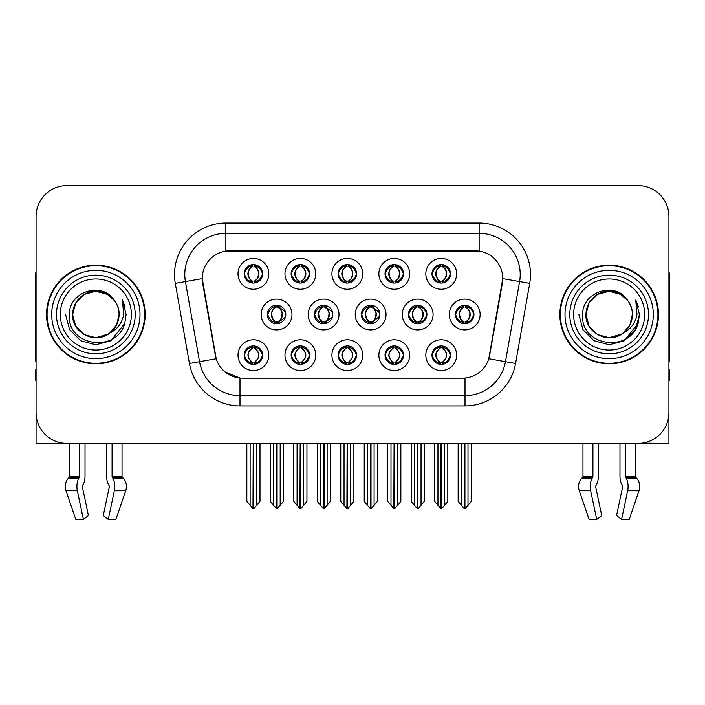 <?xml version="1.0" encoding="UTF-8"?>
<svg xmlns="http://www.w3.org/2000/svg" width="705" height="705" viewBox="0 0 705 705"><rect width="100%" height="100%" fill="white"/><g stroke="black" fill="none" stroke-linecap="round" stroke-linejoin="round"><path stroke-width="1.06" d="M431.989 355.17A9.244 9.244 0 0 0 441.233 364.414A9.244 9.244 0 0 0 450.477 355.17A9.244 9.244 0 0 0 441.233 345.926A9.244 9.244 0 0 0 431.989 355.17L432.077 355.17C433.831 360.149 436.228 362.634 439.286 362.643L440.378 362.643C434.262 357.664 434.262 352.676 440.378 347.697L440.678 347.706C434.403 352.685 434.403 357.664 440.678 362.643L440.678 362.643C434.192 357.655 434.192 352.676 440.687 347.706L439.286 347.697C436.289 347.644 433.883 350.129 432.077 355.17M425.829 355.17A15.404 15.404 0 0 0 441.233 370.574A15.404 15.404 0 0 0 456.637 355.17A15.404 15.404 0 0 0 441.233 339.766A15.404 15.404 0 0 0 425.829 355.17M361.392 314.5A9.244 9.244 0 0 0 370.636 323.745A9.244 9.244 0 0 0 379.88 314.5A9.244 9.244 0 0 0 370.636 305.256A9.244 9.244 0 0 0 361.392 314.5L361.647 314.5C363.472 309.469 365.869 306.983 368.847 307.036L368.195 305.582M355.232 314.5A15.404 15.404 0 0 0 370.636 329.905A15.404 15.404 0 0 0 386.04 314.5A15.404 15.404 0 0 0 370.636 299.096A15.404 15.404 0 0 0 355.232 314.5M385.036 273.831A9.244 9.244 0 0 0 394.28 283.075A9.244 9.244 0 0 0 403.524 273.831A9.244 9.244 0 0 0 394.28 264.587A9.244 9.244 0 0 0 385.036 273.831L385.124 273.831C386.948 268.799 389.345 266.314 392.324 266.367L391.698 264.957M378.876 273.831A15.404 15.404 0 0 0 394.28 289.235A15.404 15.404 0 0 0 409.684 273.831A15.404 15.404 0 0 0 394.28 258.427A15.404 15.404 0 0 0 378.876 273.831M314.36 314.5A9.244 9.244 0 0 0 323.595 323.745A9.244 9.244 0 0 0 332.839 314.5A9.244 9.244 0 0 0 323.595 305.256A9.244 9.244 0 0 0 314.36 314.5L314.686 314.5C316.51 309.469 318.916 306.983 321.885 307.036L321.233 305.565M308.191 314.5A15.404 15.404 0 0 0 323.595 329.905A15.404 15.404 0 0 0 339.008 314.5A15.404 15.404 0 0 0 323.595 299.096A15.404 15.404 0 0 0 308.191 314.5M338.083 355.17A9.244 9.244 0 0 0 347.327 364.414A9.244 9.244 0 0 0 356.571 355.17A9.244 9.244 0 0 0 347.327 345.926A9.244 9.244 0 0 0 338.083 355.17L338.162 355.17C339.916 360.149 342.322 362.634 345.371 362.643L346.463 362.643C340.348 357.664 340.348 352.676 346.463 347.697L346.772 347.706C340.497 352.685 340.497 357.664 346.772 362.643L346.772 362.643C340.277 357.655 340.277 352.676 346.781 347.706L345.371 347.697C342.374 347.644 339.969 350.129 338.162 355.17M331.914 355.17A15.404 15.404 0 0 0 347.327 370.574A15.404 15.404 0 0 0 362.731 355.17A15.404 15.404 0 0 0 347.327 339.766A15.404 15.404 0 0 0 331.914 355.17M431.989 273.831A9.244 9.244 0 0 0 441.233 283.075A9.244 9.244 0 0 0 450.477 273.831A9.244 9.244 0 0 0 441.233 264.587A9.244 9.244 0 0 0 431.989 273.831L432.077 273.831C433.901 268.799 436.307 266.314 439.277 266.367L438.651 264.957M425.829 273.831A15.404 15.404 0 0 0 441.233 289.235A15.404 15.404 0 0 0 456.637 273.831A15.404 15.404 0 0 0 441.233 258.427A15.404 15.404 0 0 0 425.829 273.831M244.168 355.17A9.244 9.244 0 0 0 253.412 364.414A9.244 9.244 0 0 0 262.657 355.17A9.244 9.244 0 0 0 253.412 345.926A9.244 9.244 0 0 0 244.168 355.17L244.256 355.17C246.001 360.149 248.407 362.634 251.456 362.643L252.549 362.643C246.442 357.664 246.442 352.676 252.549 347.697L252.857 347.706C246.583 352.685 246.583 357.664 252.857 362.643L252.857 362.643C246.362 357.655 246.362 352.676 252.866 347.706L251.456 347.697C248.46 347.644 246.063 350.129 244.256 355.17M238.008 355.17A15.404 15.404 0 0 0 253.412 370.574A15.404 15.404 0 0 0 268.817 355.17A15.404 15.404 0 0 0 253.412 339.766A15.404 15.404 0 0 0 238.008 355.17M291.121 273.831A9.244 9.244 0 0 0 300.365 283.075A9.244 9.244 0 0 0 309.61 273.831A9.244 9.244 0 0 0 300.365 264.587A9.244 9.244 0 0 0 291.121 273.831L291.209 273.831C293.033 268.799 295.439 266.314 298.409 266.367L297.783 264.957M284.961 273.831A15.404 15.404 0 0 0 300.365 289.235A15.404 15.404 0 0 0 315.769 273.831A15.404 15.404 0 0 0 300.365 258.427A15.404 15.404 0 0 0 284.961 273.831M408.433 314.5A9.244 9.244 0 0 0 417.677 323.745A9.244 9.244 0 0 0 426.922 314.5A9.244 9.244 0 0 0 417.677 305.256A9.244 9.244 0 0 0 408.433 314.5L408.6 314.5C410.425 309.469 412.822 306.983 415.8 307.036L415.166 305.609M402.273 314.5A15.404 15.404 0 0 0 417.677 329.905A15.404 15.404 0 0 0 433.082 314.5A15.404 15.404 0 0 0 417.677 299.096A15.404 15.404 0 0 0 402.273 314.5M291.121 355.17A9.244 9.244 0 0 0 300.365 364.414A9.244 9.244 0 0 0 309.61 355.17A9.244 9.244 0 0 0 300.365 345.926A9.244 9.244 0 0 0 291.121 355.17L291.209 355.17C292.963 360.149 295.36 362.634 298.418 362.643L299.51 362.643C293.395 357.664 293.395 352.676 299.51 347.697L299.81 347.706C293.536 352.685 293.536 357.664 299.81 362.643L299.81 362.643C293.324 357.655 293.324 352.676 299.819 347.706L298.418 347.697C295.421 347.644 293.016 350.129 291.209 355.17M284.961 355.17A15.404 15.404 0 0 0 300.365 370.574A15.404 15.404 0 0 0 315.769 355.17A15.404 15.404 0 0 0 300.365 339.766A15.404 15.404 0 0 0 284.961 355.17M385.036 355.17A9.244 9.244 0 0 0 394.28 364.414A9.244 9.244 0 0 0 403.524 355.17A9.244 9.244 0 0 0 394.28 345.926A9.244 9.244 0 0 0 385.036 355.17L385.124 355.17C386.869 360.149 389.275 362.634 392.324 362.643L393.416 362.643C387.309 357.664 387.309 352.676 393.416 347.697L393.725 347.706C387.45 352.685 387.45 357.664 393.725 362.643L393.725 362.643C387.23 357.655 387.23 352.676 393.734 347.706L392.324 347.697C389.327 347.644 386.93 350.129 385.124 355.17M378.876 355.17A15.404 15.404 0 0 0 394.28 370.574A15.404 15.404 0 0 0 409.684 355.17A15.404 15.404 0 0 0 394.28 339.766A15.404 15.404 0 0 0 378.876 355.17M267.318 314.5A9.244 9.244 0 0 0 276.563 323.745A9.244 9.244 0 0 0 285.807 314.5A9.244 9.244 0 0 0 276.563 305.256A9.244 9.244 0 0 0 267.318 314.5L267.733 314.5C269.557 309.469 271.954 306.983 274.932 307.036L274.271 305.547M261.158 314.5A15.404 15.404 0 0 0 276.563 329.905A15.404 15.404 0 0 0 291.967 314.5A15.404 15.404 0 0 0 276.563 299.096A15.404 15.404 0 0 0 261.158 314.5M455.474 314.5A9.244 9.244 0 0 0 464.71 323.745A9.244 9.244 0 0 0 473.954 314.5A9.244 9.244 0 0 0 464.71 305.256A9.244 9.244 0 0 0 455.474 314.5L455.553 314.5C457.378 309.469 459.783 306.983 462.753 307.036L462.127 305.626M449.305 314.5A15.404 15.404 0 0 0 464.71 329.905A15.404 15.404 0 0 0 480.123 314.5A15.404 15.404 0 0 0 464.71 299.096A15.404 15.404 0 0 0 449.305 314.5M338.083 273.831A9.244 9.244 0 0 0 347.327 283.075A9.244 9.244 0 0 0 356.571 273.831A9.244 9.244 0 0 0 347.327 264.587A9.244 9.244 0 0 0 338.083 273.831L338.171 273.831C339.995 268.799 342.392 266.314 345.371 266.367L344.736 264.957M331.914 273.831A15.404 15.404 0 0 0 347.327 289.235A15.404 15.404 0 0 0 362.731 273.831A15.404 15.404 0 0 0 347.327 258.427A15.404 15.404 0 0 0 331.914 273.831M244.168 273.831A9.244 9.244 0 0 0 253.412 283.075A9.244 9.244 0 0 0 262.657 273.831A9.244 9.244 0 0 0 253.412 264.587A9.244 9.244 0 0 0 244.168 273.831L244.256 273.831C246.08 268.799 248.477 266.314 251.456 266.367L250.83 264.957M238.008 273.831A15.404 15.404 0 0 0 253.412 289.235A15.404 15.404 0 0 0 268.817 273.831A15.404 15.404 0 0 0 253.412 258.427A15.404 15.404 0 0 0 238.008 273.831M202.247 278.554A27.733 27.733 0 0 0 202.67 283.366L215.342 355.258A27.733 27.733 0 0 0 242.652 378.18L462.348 378.18A27.733 27.733 0 0 0 489.658 355.258L502.33 283.366A27.733 27.733 0 0 0 475.029 250.821L229.971 250.821A27.733 27.733 0 0 0 202.247 278.554L202.555 274.448M642.017 443.145L668.93 443.392L668.93 216.417A30.808 30.808 0 0 0 638.113 185.609L66.887 185.609A30.808 30.808 0 0 0 36.07 216.417L36.07 443.392L69.654 443.392L69.654 476.421L79.612 476.421A1.031 0.538 -90 0 1 79.436 477.188L78.889 478.113A11.298 5.948 90 0 0 77.338 490.742L83.401 519.391L88.425 515.566L82.362 486.908A1.031 0.538 -90 0 1 82.503 485.763L83.049 484.828A11.298 5.948 90 0 0 85.023 476.421L85.023 443.392L106.666 443.392L106.666 476.421A11.298 5.948 -90 0 0 108.641 484.828L109.187 485.763L108.641 484.828M109.328 486.908A1.031 0.538 90 0 0 109.187 485.763A1.031 0.538 90 0 1 109.328 486.908L103.265 515.566L108.288 519.391L114.351 490.742A11.298 5.948 -90 0 0 112.8 478.113L112.254 477.188A1.031 0.538 90 0 1 112.077 476.421L122.035 476.421L122.035 443.392L128.707 443.392M576.293 443.392L582.964 443.392L582.964 476.421A1.031 0.872 90 0 1 582.674 477.188A1.031 0.872 90 0 0 582.964 476.421L592.923 476.421A1.031 0.538 -90 0 1 592.746 477.188L592.2 478.113A11.298 5.948 90 0 0 590.649 490.742L596.712 519.391L601.735 515.566L595.672 486.908A1.031 0.538 -90 0 1 595.813 485.763L596.36 484.828A11.298 5.948 90 0 0 598.334 476.421L598.334 443.392L619.977 443.392L619.977 476.421A11.298 5.948 -90 0 0 621.951 484.828L622.497 485.763L621.951 484.828M622.638 486.908A1.031 0.538 90 0 0 622.497 485.763A1.031 0.538 90 0 1 622.638 486.908L616.575 515.566L621.598 519.391L627.662 490.742A11.298 5.948 -90 0 0 626.111 478.113L625.564 477.188A1.031 0.538 90 0 1 625.388 476.421L635.346 476.421L635.346 443.392L642.017 443.392M46.548 314.5A49.297 49.297 0 0 0 95.845 363.798A49.297 49.297 0 0 0 145.142 314.5A49.297 49.297 0 0 0 95.845 265.203A49.297 49.297 0 0 0 46.548 314.5M559.858 314.5A49.297 49.297 0 0 0 609.155 363.798A49.297 49.297 0 0 0 658.452 314.5A49.297 49.297 0 0 0 609.155 265.203A49.297 49.297 0 0 0 559.858 314.5M225.864 223.097L225.864 251.13L479.136 251.13L479.136 233.364A41.084 41.084 0 0 1 519.594 281.577L505.467 361.691A41.084 41.084 0 0 1 465.009 395.637L239.991 395.637A41.084 41.084 0 0 1 199.533 361.691L185.406 281.577A41.084 41.084 0 0 1 225.864 233.364L479.136 233.364L479.136 223.097A51.35 51.35 0 0 1 529.702 283.366L515.575 363.472A51.35 51.35 0 0 1 465.009 405.904L239.991 405.904A51.35 51.35 0 0 1 189.425 363.472L175.298 283.366A51.35 51.35 0 0 1 225.864 223.097L479.136 223.097M462.348 378.18L242.652 378.18M239.991 405.904L239.991 378.047L225.195 371.984M519.594 281.577L502.753 278.607L488.803 358.748L505.467 361.691L519.594 281.577L529.702 283.366M189.425 363.472L216.197 358.748L202.247 278.607L185.406 281.577A41.084 41.084 0 0 1 184.789 274.448M489.658 355.258L489.49 356.131M215.51 356.131L215.342 355.258M638.113 185.609L66.887 185.609M36.07 216.417L36.07 412.584A30.808 30.808 0 0 0 66.887 443.392L638.113 443.392A30.808 30.808 0 0 0 668.93 412.584L668.93 216.417M437.946 505.3L437.946 443.903L437.567 443.392L437.946 443.903L434.659 443.903L434.659 443.392L434.659 501.378L440.81 508.71L441.03 443.392M447.807 443.392L447.807 501.378L441.656 508.71L441.445 443.392M447.807 501.378L447.807 443.903L444.52 443.903L444.52 505.3M444.899 443.392L444.52 443.903M442.828 346.067L442.097 347.697C448.213 352.676 448.213 357.664 442.097 362.643L441.788 362.643C448.063 357.664 448.063 352.685 441.788 347.706L441.788 347.706C448.283 352.676 448.283 357.655 441.779 362.643L443.189 362.643C446.186 362.705 448.591 360.211 450.389 355.153C448.636 350.182 446.23 347.697 443.189 347.697L443.815 346.296M442.097 347.697L443.189 347.697M473.954 314.5L473.875 314.5C472.094 309.53 469.689 307.045 466.666 307.036L465.573 307.036C468.508 308.605 470.068 311.09 470.235 314.5C470.068 317.911 468.508 320.396 465.573 321.965L466.666 321.965L467.3 323.375M463.123 305.397L463.855 307.036L462.753 307.036M465.274 321.965C468.279 320.396 469.874 317.911 470.05 314.5C469.874 311.09 468.279 308.605 465.274 307.036L465.274 307.036C467.45 307.918 469.01 309.944 469.918 313.108C469.662 318.105 468.111 321.057 465.265 321.965L466.031 323.648M473.875 314.5C472.024 319.568 469.618 322.062 466.666 321.965M463.855 307.036L463.855 307.036C460.92 308.605 459.36 311.09 459.193 314.5C459.36 317.911 460.92 320.396 463.855 321.965L462.753 321.965C459.872 322.15 457.474 319.665 455.553 314.5M463.855 321.965L464.154 321.965C461.14 320.396 459.554 317.911 459.369 314.5C459.554 311.09 461.14 308.605 464.154 307.036C461.969 307.918 460.418 309.944 459.51 313.108C459.766 318.105 461.317 321.057 464.163 321.965L463.123 323.604M471.284 443.903L471.284 501.378L467.997 505.3L467.997 443.903L471.284 443.903L471.284 443.392M458.144 443.392L458.144 501.378L464.295 508.71L465.133 508.71L467.997 505.3M467.997 443.903L468.376 443.392M464.921 443.392L464.921 508.71M461.044 443.392L461.431 443.903L458.144 443.903M461.431 443.903L461.431 505.3M464.507 508.71L464.507 443.392M441.797 281.295C444.802 279.726 446.397 277.241 446.573 273.831C446.397 270.42 444.802 267.935 441.797 266.367L442.097 266.367C445.031 267.935 446.582 270.42 446.758 273.831C446.582 277.241 445.031 279.726 442.097 281.295L443.189 281.295L443.824 282.705M441.797 266.367L443.189 266.367L443.824 264.957M439.647 282.934L440.369 281.295C437.435 279.726 435.884 277.241 435.716 273.831C435.884 270.42 437.435 267.935 440.369 266.367L440.678 266.367C437.664 267.935 436.069 270.42 435.893 273.831C436.069 277.241 437.664 279.726 440.678 281.295L440.678 281.295C437.84 280.379 436.28 277.435 436.025 272.438C436.941 269.275 438.492 267.248 440.687 266.367L439.277 266.367M450.477 273.831L450.389 273.831C448.539 278.898 446.142 281.392 443.189 281.295M450.389 273.831C448.609 268.861 446.212 266.375 443.189 266.367M440.369 281.295L439.277 281.295C436.395 281.48 433.989 278.995 432.077 273.831M79.612 443.392L79.612 476.421M112.077 476.421L112.077 443.392M82.503 485.763A1.031 0.538 -90 0 0 82.362 486.908M108.288 519.391L115.92 519.391L125.71 490.742A11.298 9.606 90 0 0 123.208 478.113L122.326 477.188A1.031 0.872 -90 0 1 122.035 476.421M69.654 476.421A1.031 0.872 90 0 1 69.363 477.188L68.482 478.113A11.298 9.606 -90 0 0 65.979 490.742L75.77 519.391L83.401 519.391M36.07 380.233L35.25 380.233L35.25 369.958L36.07 369.958M36.07 361.691A20.542 20.542 0 0 0 35.25 361.744L35.25 277.523A20.542 20.542 0 0 1 36.07 271.777M390.993 505.3L390.993 443.903L390.614 443.392L390.993 443.903L387.706 443.903L387.706 443.392L387.706 501.378L393.857 508.71L394.077 443.392M400.854 443.392L400.854 501.378L394.703 508.71L394.483 443.392M400.854 501.378L400.854 443.903L397.567 443.903L397.567 505.3M397.946 443.392L397.567 443.903M395.866 346.067L395.135 347.697C401.251 352.676 401.251 357.664 395.135 362.643L394.835 362.643C401.11 357.664 401.11 352.685 394.835 347.706L394.835 347.706C401.33 352.676 401.33 357.655 394.826 362.643L396.236 362.643C399.233 362.705 401.63 360.211 403.436 355.153C401.674 350.182 399.277 347.697 396.236 347.697L396.862 346.296M395.135 347.697L396.236 347.697M344.04 505.3L344.04 443.903L343.661 443.392L344.04 443.903L340.753 443.903L340.753 443.392L340.753 501.378L346.904 508.71L347.116 443.392M353.892 443.392L353.892 501.378L347.741 508.71L347.53 443.392M353.892 501.378L353.892 443.903L350.614 443.903L350.614 505.3M350.993 443.392L350.614 443.903M348.913 346.067L348.182 347.697C354.298 352.676 354.298 357.664 348.182 362.643L347.882 362.643C354.157 357.664 354.157 352.685 347.882 347.706L347.882 347.706C354.368 352.676 354.368 357.655 347.873 362.643L349.275 362.643C352.271 362.705 354.677 360.211 356.483 355.153C354.721 350.182 352.315 347.697 349.275 347.697L349.909 346.296M348.182 347.697L349.275 347.697M297.078 505.3L297.078 443.903L296.699 443.392L297.078 443.903L293.791 443.903L293.791 443.392L293.791 501.378L299.951 508.71L300.163 443.392M306.939 443.392L306.939 501.378L300.788 508.71L300.577 443.392M306.939 501.378L306.939 443.903L303.652 443.903L303.652 505.3M304.031 443.392L303.652 443.903M301.96 346.067L301.229 347.697C307.345 352.676 307.345 357.664 301.229 362.643L300.92 362.643C307.195 357.664 307.195 352.685 300.92 347.706L300.92 347.706C307.415 352.676 307.415 357.655 300.912 362.643L302.322 362.643C305.318 362.705 307.724 360.211 309.53 355.153C307.768 350.182 305.362 347.697 302.322 347.697L302.947 346.296M301.229 347.697L302.322 347.697M250.125 505.3L250.125 443.903L249.746 443.392L250.125 443.903L246.838 443.903L246.838 443.392L246.838 501.378L252.989 508.71L253.21 443.392M259.986 443.392L259.986 501.378L253.835 508.71L253.615 443.392M259.986 501.378L259.986 443.903L256.699 443.903L256.699 505.3M257.078 443.392L256.699 443.903M254.999 346.067L254.267 347.697C260.383 352.676 260.383 357.664 254.267 362.643L253.967 362.643C260.242 357.664 260.242 352.685 253.967 347.706L253.967 347.706C260.462 352.676 260.462 357.655 253.959 362.643L255.369 362.643C258.365 362.705 260.762 360.211 262.568 355.153C260.806 350.182 258.409 347.697 255.369 347.697L255.994 346.296M254.267 347.697L255.369 347.697M419.713 321.965C422.665 322.062 425.062 319.568 426.913 314.5C425.133 309.53 422.736 307.045 419.713 307.036L418.62 307.036C421.555 308.605 423.106 311.09 423.282 314.5C423.106 317.911 421.555 320.396 418.62 321.965L419.713 321.965L420.33 323.357M416.161 305.38L416.893 307.036L415.8 307.036M418.321 321.965C421.326 320.396 422.921 317.911 423.097 314.5C422.921 311.09 421.326 308.605 418.321 307.036L418.321 307.036C420.497 307.918 422.048 309.944 422.965 313.108C422.709 318.105 421.158 321.057 418.312 321.965L419.07 323.639M416.893 307.036L416.893 307.036C413.958 308.605 412.407 311.09 412.231 314.5C412.407 317.911 413.958 320.396 416.893 321.965L415.8 321.965C412.918 322.15 410.513 319.665 408.6 314.5M416.161 323.621L417.201 321.965C414.188 320.396 412.592 317.911 412.416 314.5C412.592 311.09 414.188 308.605 417.201 307.036M424.331 443.903L424.331 501.378L421.044 505.3L421.044 443.903L424.331 443.903L424.331 443.392M411.182 443.392L411.182 501.378L417.334 508.71L418.18 508.71L421.044 505.3M421.044 443.903L421.423 443.392M417.959 443.392L417.959 508.71M414.091 443.392L414.469 443.903L411.182 443.903M414.469 443.903L414.469 505.3M417.554 508.71L417.554 443.392M379.748 312.95L372.76 307.036L371.667 307.036C374.602 308.605 376.153 311.09 376.329 314.5C376.153 317.911 374.602 320.396 371.667 321.965L372.76 321.965L373.368 323.331M369.2 305.371L369.94 307.036L368.847 307.036M371.359 321.965C374.373 320.396 375.968 317.911 376.144 314.5C375.968 311.09 374.373 308.605 371.359 307.036L371.359 307.036C373.544 307.918 375.095 309.944 376.012 313.108C375.756 318.105 374.196 321.057 371.35 321.965L372.108 323.621M379.757 316.034L372.76 321.965M369.94 307.036L369.94 307.036C367.005 308.605 365.454 311.09 365.278 314.5C365.454 317.911 367.005 320.396 369.94 321.965L368.847 321.965C365.957 322.15 363.56 319.665 361.647 314.5M369.94 321.965L370.24 321.965C367.235 320.396 365.639 317.911 365.463 314.5C365.639 311.09 367.235 308.605 370.24 307.036C368.063 307.918 366.512 309.944 365.595 313.108C365.851 318.105 367.402 321.057 370.248 321.965L369.2 323.63M377.378 443.903L377.378 501.378L374.091 505.3L374.091 443.903L377.378 443.903L377.378 443.392M364.229 443.392L364.229 501.378L370.381 508.71L371.227 508.71L374.091 505.3M374.091 443.903L374.47 443.392M371.006 443.392L371.006 508.71M367.138 443.392L367.517 443.903L364.229 443.903M367.517 443.903L367.517 505.3M370.592 508.71L370.592 443.392M332.575 312.28L325.807 307.036L324.705 307.036C327.64 308.605 329.2 311.09 329.367 314.5C329.2 317.911 327.64 320.396 324.705 321.965L325.807 321.965L326.397 323.304M322.238 305.362L322.987 307.036L321.885 307.036M324.406 321.965C327.411 320.396 329.006 317.911 329.182 314.5C329.006 311.09 327.411 308.605 324.406 307.036L324.406 307.036C326.591 307.918 328.142 309.944 329.05 313.108C328.794 318.105 327.243 321.057 324.397 321.965L325.146 323.613M332.575 316.704L325.807 321.965M322.987 307.036L322.987 307.036C320.052 308.605 318.493 311.09 318.325 314.5C318.493 317.911 320.052 320.396 322.987 321.965L321.885 321.965C319.004 322.15 316.607 319.665 314.686 314.5M322.987 321.965L323.287 321.965C320.273 320.396 318.686 317.911 318.501 314.5C318.686 311.09 320.273 308.605 323.287 307.036C321.101 307.918 319.55 309.944 318.642 313.108C318.898 318.105 320.449 321.057 323.295 321.965L322.238 323.639M330.416 443.903L330.416 501.378L327.129 505.3L327.129 443.903L330.416 443.903L330.416 443.392M317.276 443.392L317.276 501.378L323.428 508.71L324.265 508.71L327.129 505.3M327.129 443.903L327.517 443.392M324.053 443.392L324.053 508.71M320.176 443.392L320.563 443.903L317.276 443.903M320.563 443.903L320.563 505.3M323.639 508.71L323.639 443.392M285.393 311.769L278.845 307.036L277.752 307.036C280.687 308.605 282.238 311.09 282.414 314.5C282.238 317.911 280.687 320.396 277.752 321.965L278.845 321.965L279.436 323.287M275.276 305.344L276.025 307.036L274.932 307.036M277.453 321.965C280.458 320.396 282.053 317.911 282.229 314.5C282.053 311.09 280.458 308.605 277.453 307.036L277.453 307.036C279.629 307.918 281.18 309.944 282.097 313.108C281.841 318.105 280.29 321.057 277.444 321.965L278.184 323.595M285.393 317.215L278.845 321.965M276.025 307.036L276.025 307.036C273.091 308.605 271.54 311.09 271.363 314.5C271.54 317.911 273.091 320.396 276.025 321.965L274.932 321.965C272.051 322.15 269.645 319.665 267.733 314.5M275.276 323.657L276.334 321.965C273.32 320.396 271.725 317.911 271.548 314.5C271.725 311.09 273.32 308.605 276.334 307.036M283.463 443.903L283.463 501.378L280.176 505.3L280.176 443.903L283.463 443.903L283.463 443.392M270.315 443.392L270.315 501.378L276.466 508.71L277.312 508.71L280.176 505.3M280.176 443.903L280.555 443.392M277.091 443.392L277.091 508.71M273.223 443.392L273.602 443.903L270.315 443.903M273.602 443.903L273.602 505.3M276.686 508.71L276.686 443.392M395.602 264.683L394.826 266.367C397.021 267.248 398.572 269.275 399.488 272.438C399.233 277.435 397.682 280.379 394.826 281.295C397.849 279.726 399.444 277.241 399.62 273.831C399.444 270.42 397.849 267.935 394.835 266.367L395.144 266.367C398.078 267.935 399.629 270.42 399.805 273.831C399.629 277.241 398.078 279.726 395.144 281.295L396.236 281.295L396.862 282.705M394.835 266.367L396.236 266.367L396.862 264.957M392.685 282.934L393.416 281.295C390.482 279.726 388.931 277.241 388.755 273.831C388.931 270.42 390.482 267.935 393.416 266.367L393.725 266.367C390.711 267.935 389.116 270.42 388.94 273.831C389.116 277.241 390.711 279.726 393.725 281.295L393.725 281.295C390.878 280.379 389.327 277.435 389.072 272.438C389.988 269.275 391.539 267.248 393.725 266.367L392.324 266.367M403.524 273.831L403.436 273.831C401.586 278.898 399.189 281.392 396.236 281.295M403.436 273.831C401.656 268.861 399.259 266.375 396.236 266.367M393.416 281.295L392.324 281.295C389.433 281.48 387.036 278.995 385.124 273.831M348.64 264.683L347.873 266.367C350.068 267.248 351.619 269.275 352.535 272.438C352.271 277.435 350.72 280.379 347.873 281.295C350.896 279.726 352.482 277.241 352.667 273.831C352.482 270.42 350.896 267.935 347.882 266.367L348.182 266.367C351.116 267.935 352.676 270.42 352.844 273.831C352.676 277.241 351.116 279.726 348.182 281.295L349.283 281.295L349.909 282.705M347.882 266.367L349.283 266.367L349.909 264.957M345.732 282.934L346.463 281.295C343.529 279.726 341.978 277.241 341.802 273.831C341.978 270.42 343.529 267.935 346.463 266.367L346.763 266.367C343.758 267.935 342.163 270.42 341.987 273.831C342.163 277.241 343.758 279.726 346.763 281.295L346.763 281.295C343.925 280.379 342.374 277.435 342.119 272.438C343.027 269.275 344.586 267.248 346.772 266.367L345.371 266.367M356.571 273.831L356.483 273.831C354.633 278.898 352.227 281.392 349.283 281.295M356.483 273.831C354.703 268.861 352.297 266.375 349.283 266.367M346.463 281.295L345.371 281.295C342.48 281.48 340.083 278.995 338.171 273.831M300.929 281.295C303.934 279.726 305.529 277.241 305.706 273.831C305.529 270.42 303.934 267.935 300.929 266.367L301.229 266.367C304.163 267.935 305.714 270.42 305.891 273.831C305.714 277.241 304.163 279.726 301.229 281.295L302.322 281.295L302.956 282.705M300.929 266.367L302.322 266.367L302.956 264.957M298.779 282.934L299.502 281.295C296.576 279.726 295.016 277.241 294.849 273.831C295.016 270.42 296.576 267.935 299.502 266.367L299.81 266.367C296.796 267.935 295.201 270.42 295.025 273.831C295.201 277.241 296.796 279.726 299.81 281.295L299.81 281.295C296.972 280.379 295.413 277.435 295.157 272.438C296.074 269.275 297.625 267.248 299.819 266.367L298.409 266.367M309.61 273.831L309.53 273.831C307.671 278.898 305.274 281.392 302.322 281.295M309.53 273.831C307.741 268.861 305.344 266.375 302.322 266.367M299.502 281.295L298.409 281.295C295.527 281.48 293.121 278.995 291.209 273.831M254.734 264.683L253.959 266.367C256.153 267.248 257.704 269.275 258.62 272.438C258.365 277.435 256.814 280.379 253.959 281.295C256.981 279.726 258.576 277.241 258.753 273.831C258.576 270.42 256.981 267.935 253.967 266.367L254.276 266.367C257.21 267.935 258.761 270.42 258.938 273.831C258.761 277.241 257.21 279.726 254.276 281.295L255.369 281.295L255.994 282.705M253.967 266.367L255.369 266.367L255.994 264.957M251.817 282.934L252.549 281.295C249.614 279.726 248.063 277.241 247.887 273.831C248.063 270.42 249.614 267.935 252.549 266.367L252.857 266.367C249.843 267.935 248.248 270.42 248.072 273.831C248.248 277.241 249.843 279.726 252.857 281.295L252.857 281.295C250.011 280.379 248.46 277.435 248.204 272.438C249.121 269.275 250.672 267.248 252.866 266.367L251.456 266.367M262.657 273.831L262.568 273.831C260.718 278.898 258.321 281.392 255.369 281.295M262.568 273.831C260.788 268.861 258.391 266.375 255.369 266.367M252.549 281.295L251.456 281.295C248.565 281.48 246.168 278.995 244.256 273.831M131.386 314.5A35.541 35.541 0 0 1 95.845 350.041A35.541 35.541 0 0 1 60.304 314.5A35.541 35.541 0 0 1 95.845 278.96A35.541 35.541 0 0 1 131.386 314.5M108.508 333.958L95.845 337.713L84.239 334.611L75.735 326.107L72.624 314.5C72.941 305.741 76.81 299.043 84.239 294.39C98.709 285.128 119.85 297.334 119.066 314.5C118.748 323.251 114.88 329.958 107.451 334.611C92.981 343.873 71.84 331.667 72.624 314.5C71.646 332.901 95.713 344.745 109.68 333.148A23.221 23.221 0 0 0 114.659 300.894C102.719 280.555 68.817 291.517 69.319 314.5C66.631 346.349 116.616 353.496 124.803 323.348L126.124 314.5L122.432 300.022L123.675 314.5C122.097 323.04 117.427 329.253 109.68 333.148L107.451 334.611L95.845 337.713L84.239 334.611L75.735 326.107L72.624 314.5L75.735 302.894L84.239 294.39M47.059 314.5A48.786 48.786 0 0 1 95.845 265.714A48.786 48.786 0 0 1 144.631 314.5A48.786 48.786 0 0 1 95.845 363.286A48.786 48.786 0 0 1 47.059 314.5M119.066 314.5C118.748 323.251 114.88 329.958 107.451 334.611C92.981 343.873 71.84 331.667 72.624 314.5C72.941 305.741 76.81 299.043 84.239 294.39C98.709 285.128 119.85 297.334 119.066 314.5L116.554 324.987L109.469 333.298M91.183 291.755C79.7 294.901 73.514 302.489 72.624 314.5L75.735 302.894L84.239 294.39L95.845 291.28L107.451 294.39L114.659 300.894M122.432 300.022L125.173 306.975M124.803 323.348L110.985 340.718L95.845 344.78L80.705 340.718L69.628 329.64L65.565 314.5M592.923 443.392L592.923 476.421M625.388 476.421L625.388 443.392M595.813 485.763A1.031 0.538 -90 0 0 595.672 486.908M621.598 519.391L629.23 519.391L639.021 490.742A11.298 9.606 90 0 0 636.518 478.113L635.637 477.188L636.518 478.113L626.111 478.113M589.08 519.391L579.29 490.742L589.08 519.391L596.712 519.391M590.649 490.742L579.29 490.742A11.298 9.606 -90 0 1 581.792 478.113L582.674 477.188L592.746 477.188M635.346 476.421A1.031 0.872 -90 0 0 635.637 477.188L625.564 477.188M668.93 369.958L669.75 369.958L669.75 380.233L668.93 380.233M668.93 271.777A20.542 20.542 0 0 1 669.75 277.523L669.75 361.744A20.542 20.542 0 0 0 668.93 361.691M644.696 314.5A35.541 35.541 0 0 1 609.155 350.041A35.541 35.541 0 0 1 573.614 314.5A35.541 35.541 0 0 1 609.155 278.96A35.541 35.541 0 0 1 644.696 314.5M621.819 333.958L609.155 337.713L597.549 334.611L589.045 326.107L585.934 314.5C586.252 305.741 590.12 299.043 597.549 294.39C612.019 285.128 633.16 297.334 632.376 314.5C632.059 323.251 628.19 329.958 620.761 334.611C606.291 343.873 585.15 331.667 585.934 314.5C584.956 332.901 609.023 344.745 622.991 333.148A23.221 23.221 0 0 0 627.97 300.894C616.029 280.555 582.127 291.517 582.63 314.5C579.942 346.349 629.926 353.496 638.113 323.348L639.435 314.5L635.743 300.022L636.985 314.5C635.408 323.04 630.737 329.253 622.991 333.148L620.761 334.611L609.155 337.713L597.549 334.611L589.045 326.107L585.934 314.5L589.045 302.894L597.549 294.39M560.369 314.5A48.786 48.786 0 0 1 609.155 265.714A48.786 48.786 0 0 1 657.941 314.5A48.786 48.786 0 0 1 609.155 363.286A48.786 48.786 0 0 1 560.369 314.5M632.376 314.5C632.059 323.251 628.19 329.958 620.761 334.611C606.291 343.873 585.15 331.667 585.934 314.5C586.252 305.741 590.12 299.043 597.549 294.39C612.019 285.128 633.16 297.334 632.376 314.5L629.926 324.882L622.973 333.157M604.493 291.755C593.011 294.901 586.824 302.489 585.934 314.5L589.045 302.894L597.549 294.39L609.155 291.28L620.761 294.39L627.97 300.894M635.743 300.022L638.483 306.983M638.122 323.313L624.295 340.718L609.155 344.78L594.015 340.718L582.938 329.64L578.875 314.5L582.938 329.64L594.015 340.718L609.155 344.78L624.295 340.718L635.372 329.64L639.435 314.5M465.009 378.047L465.009 405.904M175.298 283.366L185.406 281.577M505.467 361.691L515.575 363.472M439.647 346.067L440.378 347.697M442.828 364.274L442.097 362.643M439.647 364.274L440.378 362.643M439.286 347.697L438.651 346.296M443.189 362.643L443.815 364.044M439.286 362.643L438.651 364.044M466.666 307.036L467.3 305.626M466.305 305.397L465.573 307.036M466.305 323.604L465.573 321.965M462.753 321.965L462.127 323.375M442.828 282.934L442.097 281.295M442.828 264.727L442.097 266.367M439.647 264.727L440.369 266.367M439.277 281.295L438.651 282.705M114.351 490.742L125.71 490.742M65.979 490.742L77.338 490.742M112.8 478.113L123.208 478.113M68.482 478.113L78.889 478.113M112.254 477.188L122.326 477.188M69.363 477.188L79.436 477.188M392.694 346.067L393.416 347.697M395.866 364.274L395.135 362.643M392.694 364.274L393.416 362.643M392.324 347.697L391.698 346.296M396.236 362.643L396.862 364.044M392.324 362.643L391.698 364.044M345.732 346.067L346.463 347.697M348.913 364.274L348.182 362.643M345.732 364.274L346.463 362.643M345.371 347.697L344.745 346.296M349.275 362.643L349.909 364.044M345.371 362.643L344.745 364.044M298.779 346.067L299.51 347.697M301.96 364.274L301.229 362.643M298.779 364.274L299.51 362.643M298.418 347.697L297.783 346.296M302.322 362.643L302.947 364.044M298.418 362.643L297.783 364.044M251.826 346.067L252.549 347.697M254.999 364.274L254.267 362.643M251.826 364.274L252.549 362.643M251.456 347.697L250.83 346.296M255.369 362.643L255.994 364.044M251.456 362.643L250.83 364.044M419.713 307.036L420.33 305.644M419.343 305.406L418.62 307.036M419.343 323.595L418.62 321.965M415.8 321.965L415.166 323.392M372.76 307.036L373.368 305.67M372.381 305.424L371.667 307.036M372.381 323.577L371.667 321.965M368.847 321.965L368.195 323.419M325.807 307.036L326.397 305.688M325.419 305.441L324.705 307.036M325.419 323.56L324.705 321.965M321.885 321.965L321.233 323.436M278.845 307.036L279.436 305.714M278.457 305.45L277.752 307.036M278.457 323.551L277.752 321.965M274.932 321.965L274.271 323.454M395.875 282.934L395.144 281.295M395.875 264.727L395.144 266.367M392.685 264.727L393.416 266.367M392.324 281.295L391.698 282.705M348.913 282.934L348.182 281.295M348.913 264.727L348.182 266.367M345.732 264.727L346.463 266.367M345.371 281.295L344.736 282.705M301.96 282.934L301.229 281.295M301.96 264.727L301.229 266.367M298.779 264.727L299.502 266.367M298.409 281.295L297.783 282.705M255.007 282.934L254.276 281.295M255.007 264.727L254.276 266.367M251.817 264.727L252.549 266.367M251.456 281.295L250.83 282.705M135.193 314.5A39.348 39.348 0 0 1 95.845 353.848A39.348 39.348 0 0 1 56.497 314.5A39.348 39.348 0 0 1 95.845 275.153A39.348 39.348 0 0 1 135.193 314.5M51.685 314.5A44.159 44.159 0 0 1 95.845 270.341A44.159 44.159 0 0 1 140.004 314.5A44.159 44.159 0 0 1 95.845 358.66A44.159 44.159 0 0 1 51.685 314.5M627.662 490.742L639.021 490.742M581.792 478.113L592.2 478.113M648.503 314.5A39.348 39.348 0 0 1 609.155 353.848A39.348 39.348 0 0 1 569.807 314.5A39.348 39.348 0 0 1 609.155 275.153A39.348 39.348 0 0 1 648.503 314.5M564.996 314.5A44.159 44.159 0 0 1 609.155 270.341A44.159 44.159 0 0 1 653.315 314.5A44.159 44.159 0 0 1 609.155 358.66A44.159 44.159 0 0 1 564.996 314.5M442.555 346.023L441.779 347.697M439.92 346.023L440.687 347.697M442.555 364.318L441.779 362.643M439.92 364.318L440.687 362.643M466.031 305.353L465.265 307.036M463.397 305.353L464.163 307.036M463.397 323.648L464.163 321.965M442.555 264.683L441.788 266.367C443.974 267.248 445.525 269.275 446.441 272.438C446.186 277.435 444.635 280.379 441.788 281.295L442.555 282.978M439.911 264.683L440.687 266.367M439.911 282.978L440.687 281.295M395.593 346.023L394.826 347.697M392.958 346.023L393.734 347.697M395.593 364.318L394.826 362.643M392.958 364.318L393.734 362.643M348.64 346.023L347.873 347.697M346.005 346.023L346.781 347.697M348.64 364.318L347.873 362.643M346.005 364.318L346.781 362.643M301.687 346.023L300.912 347.697M299.052 346.023L299.819 347.697M301.687 364.318L300.912 362.643M299.052 364.318L299.819 362.643M254.725 346.023L253.959 347.697M252.09 346.023L252.866 347.697M254.725 364.318L253.959 362.643M252.09 364.318L252.866 362.643M419.07 305.362L418.312 307.036M416.435 305.344L417.21 307.036C415.016 307.918 413.465 309.944 412.548 313.108C412.804 318.105 414.355 321.057 417.21 321.965L416.435 323.657M372.108 305.371L371.35 307.036M369.473 305.327L370.248 307.036M369.473 323.665L370.248 321.965M325.146 305.388L324.397 307.036M322.511 305.318L323.295 307.036M322.511 323.683L323.295 321.965M278.184 305.397L277.444 307.036M275.549 305.309L276.342 307.036C274.148 307.918 272.597 309.944 271.681 313.108C271.936 318.105 273.487 321.057 276.342 321.965L275.549 323.692M394.826 281.295L395.602 282.978M392.958 264.683L393.725 266.367M392.958 282.978L393.725 281.295M347.873 281.295L348.64 282.978M346.005 264.683L346.772 266.367M346.005 282.978L346.772 281.295M301.687 264.683L300.92 266.367C303.106 267.248 304.657 269.275 305.573 272.438C305.318 277.435 303.767 280.379 300.92 281.295L301.687 282.978M299.043 264.683L299.819 266.367M299.043 282.978L299.819 281.295M253.959 281.295L254.734 282.978M252.09 264.683L252.866 266.367M252.09 282.978L252.866 281.295"/></g></svg>
